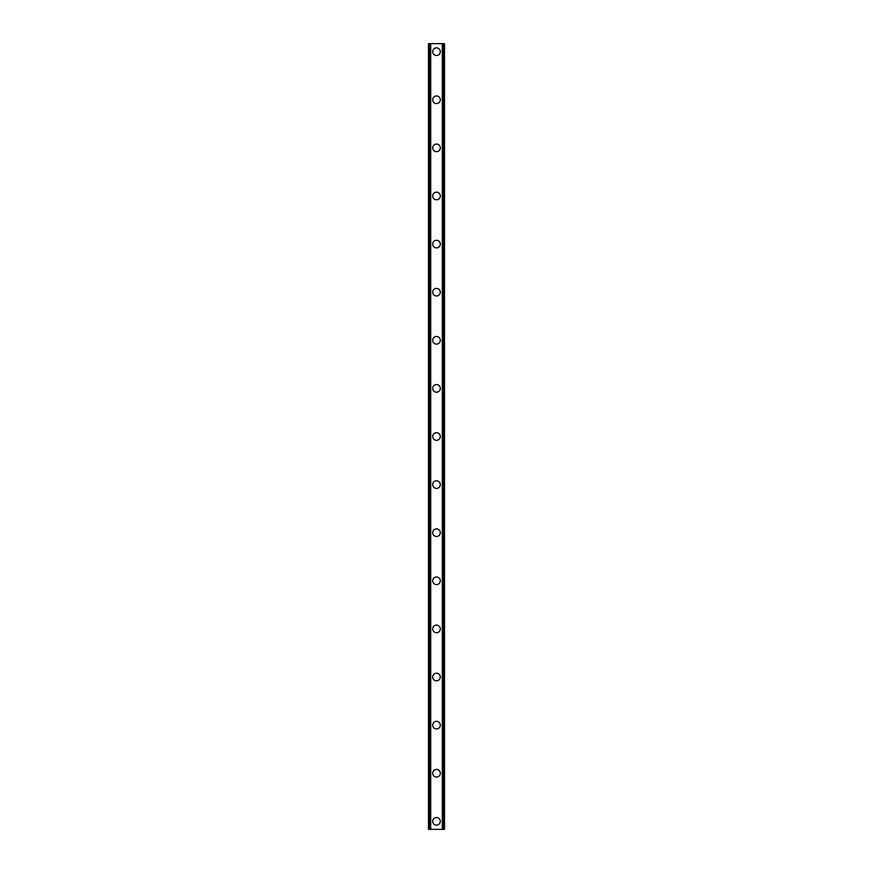 <?xml version="1.0" encoding="UTF-8"?>
<svg xmlns="http://www.w3.org/2000/svg" width="873" height="873" viewBox="0 0 873 873"><rect width="100%" height="100%" fill="white"/><g stroke="black" fill="none" stroke-linecap="round" stroke-linejoin="round"><path stroke-width="1.31" d="M432.692 821.329A3.808 3.808 0 0 1 436.5 817.521A3.808 3.808 0 0 1 440.308 821.329A3.808 3.808 0 0 1 436.5 825.138A3.808 3.808 0 0 1 432.692 821.329M432.692 773.227A3.808 3.808 0 0 1 436.5 769.419A3.808 3.808 0 0 1 440.308 773.227A3.808 3.808 0 0 1 436.5 777.035A3.808 3.808 0 0 1 432.692 773.227M432.692 725.125A3.808 3.808 0 0 1 436.5 721.316A3.808 3.808 0 0 1 440.308 725.125A3.808 3.808 0 0 1 436.5 728.933A3.808 3.808 0 0 1 432.692 725.125M432.692 677.022A3.808 3.808 0 0 1 436.5 673.214A3.808 3.808 0 0 1 440.308 677.022A3.808 3.808 0 0 1 436.5 680.831A3.808 3.808 0 0 1 432.692 677.022M432.692 628.92A3.808 3.808 0 0 1 436.5 625.112A3.808 3.808 0 0 1 440.308 628.92A3.808 3.808 0 0 1 436.5 632.729A3.808 3.808 0 0 1 432.692 628.92M432.692 580.807A3.808 3.808 0 0 1 436.5 577.009A3.808 3.808 0 0 1 440.308 580.807A3.808 3.808 0 0 1 436.5 584.615A3.808 3.808 0 0 1 432.692 580.807M432.692 532.705A3.808 3.808 0 0 1 436.5 528.896A3.808 3.808 0 0 1 440.308 532.705A3.808 3.808 0 0 1 436.5 536.513A3.808 3.808 0 0 1 432.692 532.705M432.692 484.602A3.808 3.808 0 0 1 436.5 480.794A3.808 3.808 0 0 1 440.308 484.602A3.808 3.808 0 0 1 436.5 488.411A3.808 3.808 0 0 1 432.692 484.602M432.692 436.5A3.808 3.808 0 0 1 436.5 432.692A3.808 3.808 0 0 1 440.308 436.5A3.808 3.808 0 0 1 436.5 440.308A3.808 3.808 0 0 1 432.692 436.5M432.692 388.398A3.808 3.808 0 0 1 436.5 384.589A3.808 3.808 0 0 1 440.308 388.398A3.808 3.808 0 0 1 436.5 392.206A3.808 3.808 0 0 1 432.692 388.398M432.692 340.295A3.808 3.808 0 0 1 436.5 336.487A3.808 3.808 0 0 1 440.308 340.295A3.808 3.808 0 0 1 436.5 344.104A3.808 3.808 0 0 1 432.692 340.295M432.692 292.193A3.808 3.808 0 0 1 436.5 288.385A3.808 3.808 0 0 1 440.308 292.193A3.808 3.808 0 0 1 436.5 295.991A3.808 3.808 0 0 1 432.692 292.193M432.692 244.08A3.808 3.808 0 0 1 436.5 240.271A3.808 3.808 0 0 1 440.308 244.08A3.808 3.808 0 0 1 436.5 247.888A3.808 3.808 0 0 1 432.692 244.08M432.692 195.978A3.808 3.808 0 0 1 436.5 192.169A3.808 3.808 0 0 1 440.308 195.978A3.808 3.808 0 0 1 436.5 199.786A3.808 3.808 0 0 1 432.692 195.978M432.692 147.875A3.808 3.808 0 0 1 436.5 144.067A3.808 3.808 0 0 1 440.308 147.875A3.808 3.808 0 0 1 436.5 151.684A3.808 3.808 0 0 1 432.692 147.875M432.692 99.773A3.808 3.808 0 0 1 436.5 95.965A3.808 3.808 0 0 1 440.308 99.773A3.808 3.808 0 0 1 436.5 103.581A3.808 3.808 0 0 1 432.692 99.773M432.692 51.671A3.808 3.808 0 0 1 436.5 47.862A3.808 3.808 0 0 1 440.308 51.671A3.808 3.808 0 0 1 436.5 55.479A3.808 3.808 0 0 1 432.692 51.671M444.401 43.65L428.479 43.65L428.479 829.35L444.521 829.35L444.521 43.65L444.401 829.35M430.203 43.65L430.203 829.35M430.378 43.65L430.378 829.35M430.705 43.65L430.705 829.35M442.295 43.65L442.295 829.35M442.622 43.65L442.622 829.35M442.797 43.65L442.797 829.35M428.599 43.65L428.599 829.35M428.741 43.65L428.741 829.35M428.949 43.65L428.949 829.35M444.051 43.65L444.051 829.35M444.259 43.65L444.259 829.35"/></g></svg>
